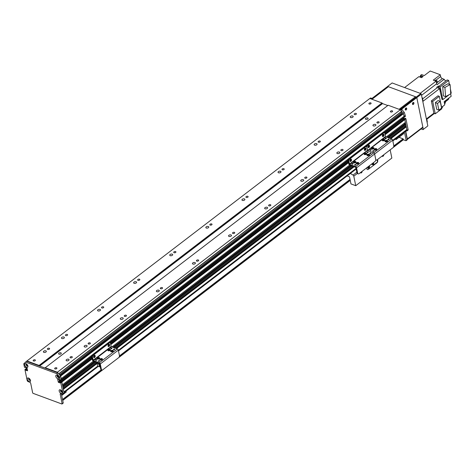 <?xml version="1.0" encoding="UTF-8"?>
<svg xmlns="http://www.w3.org/2000/svg" width="475" height="475" viewBox="0 0 475 475"><rect width="100%" height="100%" fill="white"/><g stroke="black" fill="none" stroke-linecap="round" stroke-linejoin="round"><path stroke-width="0.71" d="M47.654 348.531A1.128 0.618 168.4 0 1 48.818 348.193A1.128 0.618 168.4 0 1 49.584 348.614A1.128 0.618 168.4 0 1 48.604 349.446A1.128 0.618 168.4 0 1 47.375 349.066A1.128 0.618 168.4 0 1 47.654 348.531M70.371 356.945A1.128 0.618 168.4 0 1 71.535 356.6A1.128 0.618 168.4 0 1 72.301 357.022A1.128 0.618 168.4 0 1 71.321 357.853A1.128 0.618 168.4 0 1 70.092 357.473A1.128 0.618 168.4 0 1 70.371 356.945M43.771 351.197A1.502 0.825 168.4 0 1 45.321 350.74A1.502 0.825 168.4 0 1 46.336 351.298A1.502 0.825 168.4 0 1 45.036 352.408A1.502 0.825 168.4 0 1 43.397 351.904A1.502 0.825 168.4 0 1 43.771 351.197M66.488 359.605A1.502 0.825 168.4 0 1 68.038 359.147A1.502 0.825 168.4 0 1 69.053 359.706A1.502 0.825 168.4 0 1 67.753 360.816A1.502 0.825 168.4 0 1 66.114 360.311A1.502 0.825 168.4 0 1 66.488 359.605M84.538 345.788A1.502 0.825 168.4 0 1 86.088 345.337A1.502 0.825 168.4 0 1 87.103 345.895A1.502 0.825 168.4 0 1 85.797 347.005A1.502 0.825 168.4 0 1 84.164 346.495A1.502 0.825 168.4 0 1 84.538 345.788M61.821 337.381A1.502 0.825 168.4 0 1 63.371 336.929A1.502 0.825 168.4 0 1 64.386 337.488A1.502 0.825 168.4 0 1 63.086 338.592A1.502 0.825 168.4 0 1 61.447 338.087A1.502 0.825 168.4 0 1 61.821 337.381M120.638 318.161A1.502 0.825 168.4 0 1 122.188 317.71A1.502 0.825 168.4 0 1 123.203 318.268A1.502 0.825 168.4 0 1 121.897 319.372A1.502 0.825 168.4 0 1 120.264 318.867A1.502 0.825 168.4 0 1 120.638 318.161M97.921 309.753A1.502 0.825 168.4 0 1 99.471 309.302A1.502 0.825 168.4 0 1 100.486 309.86A1.502 0.825 168.4 0 1 99.18 310.965A1.502 0.825 168.4 0 1 97.547 310.46A1.502 0.825 168.4 0 1 97.921 309.753M156.732 290.534A1.502 0.825 168.4 0 1 158.282 290.082A1.502 0.825 168.4 0 1 159.297 290.641A1.502 0.825 168.4 0 1 157.997 291.745A1.502 0.825 168.4 0 1 156.364 291.24A1.502 0.825 168.4 0 1 156.732 290.534M134.021 282.126A1.502 0.825 168.4 0 1 135.571 281.675A1.502 0.825 168.4 0 1 136.586 282.233A1.502 0.825 168.4 0 1 135.28 283.337A1.502 0.825 168.4 0 1 133.647 282.833A1.502 0.825 168.4 0 1 134.021 282.126M192.832 262.907A1.502 0.825 168.4 0 1 194.382 262.455A1.502 0.825 168.4 0 1 195.397 263.013A1.502 0.825 168.4 0 1 194.097 264.118A1.502 0.825 168.4 0 1 192.458 263.613A1.502 0.825 168.4 0 1 192.832 262.907M170.115 254.499A1.502 0.825 168.4 0 1 171.665 254.048A1.502 0.825 168.4 0 1 172.68 254.6A1.502 0.825 168.4 0 1 171.38 255.71A1.502 0.825 168.4 0 1 169.741 255.206A1.502 0.825 168.4 0 1 170.115 254.499M228.932 235.279A1.502 0.825 168.4 0 1 230.482 234.828A1.502 0.825 168.4 0 1 231.497 235.386A1.502 0.825 168.4 0 1 230.191 236.491A1.502 0.825 168.4 0 1 228.558 235.986A1.502 0.825 168.4 0 1 228.932 235.279M206.215 226.872A1.502 0.825 168.4 0 1 207.765 226.415A1.502 0.825 168.4 0 1 208.78 226.973A1.502 0.825 168.4 0 1 207.474 228.083A1.502 0.825 168.4 0 1 205.841 227.578A1.502 0.825 168.4 0 1 206.215 226.872M265.032 207.652A1.502 0.825 168.4 0 1 266.582 207.201A1.502 0.825 168.4 0 1 267.597 207.753A1.502 0.825 168.4 0 1 266.291 208.863A1.502 0.825 168.4 0 1 264.658 208.359A1.502 0.825 168.4 0 1 265.032 207.652M242.315 199.245A1.502 0.825 168.4 0 1 243.865 198.787A1.502 0.825 168.4 0 1 244.88 199.346A1.502 0.825 168.4 0 1 243.574 200.456A1.502 0.825 168.4 0 1 241.941 199.951A1.502 0.825 168.4 0 1 242.315 199.245M301.126 180.025A1.502 0.825 168.4 0 1 302.676 179.568A1.502 0.825 168.4 0 1 303.691 180.126A1.502 0.825 168.4 0 1 302.391 181.236A1.502 0.825 168.4 0 1 300.752 180.732A1.502 0.825 168.4 0 1 301.126 180.025M278.409 171.618A1.502 0.825 168.4 0 1 279.959 171.16A1.502 0.825 168.4 0 1 280.98 171.718A1.502 0.825 168.4 0 1 279.674 172.829A1.502 0.825 168.4 0 1 278.041 172.324A1.502 0.825 168.4 0 1 278.409 171.618M337.226 152.398A1.502 0.825 168.4 0 1 338.776 151.941A1.502 0.825 168.4 0 1 339.791 152.499A1.502 0.825 168.4 0 1 338.491 153.609A1.502 0.825 168.4 0 1 336.852 153.104A1.502 0.825 168.4 0 1 337.226 152.398M314.509 143.99A1.502 0.825 168.4 0 1 316.059 143.533A1.502 0.825 168.4 0 1 317.074 144.091A1.502 0.825 168.4 0 1 315.774 145.202A1.502 0.825 168.4 0 1 314.135 144.697A1.502 0.825 168.4 0 1 314.509 143.99M373.326 124.771A1.502 0.825 168.4 0 1 374.876 124.313A1.502 0.825 168.4 0 1 375.891 124.872A1.502 0.825 168.4 0 1 374.585 125.982A1.502 0.825 168.4 0 1 372.952 125.477A1.502 0.825 168.4 0 1 373.326 124.771M350.609 116.363A1.502 0.825 168.4 0 1 352.159 115.906A1.502 0.825 168.4 0 1 353.174 116.464A1.502 0.825 168.4 0 1 351.868 117.574A1.502 0.825 168.4 0 1 350.235 117.07A1.502 0.825 168.4 0 1 350.609 116.363M58.93 353.121A1.366 0.748 168.4 0 1 60.343 352.705A1.366 0.748 168.4 0 1 61.263 353.216A1.366 0.748 168.4 0 1 60.076 354.225A1.366 0.748 168.4 0 1 58.591 353.762A1.366 0.748 168.4 0 1 58.93 353.121M88.421 343.128A1.128 0.618 168.4 0 1 89.585 342.79A1.128 0.618 168.4 0 1 90.351 343.205A1.128 0.618 168.4 0 1 89.365 344.037A1.128 0.618 168.4 0 1 88.136 343.662A1.128 0.618 168.4 0 1 88.421 343.128M65.704 334.721A1.128 0.618 168.4 0 1 66.868 334.376A1.128 0.618 168.4 0 1 67.634 334.798A1.128 0.618 168.4 0 1 66.654 335.629A1.128 0.618 168.4 0 1 65.425 335.249A1.128 0.618 168.4 0 1 65.704 334.721M124.521 315.501A1.128 0.618 168.4 0 1 125.685 315.157A1.128 0.618 168.4 0 1 126.445 315.578A1.128 0.618 168.4 0 1 125.465 316.409A1.128 0.618 168.4 0 1 124.236 316.029A1.128 0.618 168.4 0 1 124.521 315.501M101.804 307.093A1.128 0.618 168.4 0 1 102.968 306.749A1.128 0.618 168.4 0 1 103.728 307.171A1.128 0.618 168.4 0 1 102.748 308.002A1.128 0.618 168.4 0 1 101.519 307.622A1.128 0.618 168.4 0 1 101.804 307.093M160.615 287.874A1.128 0.618 168.4 0 1 161.779 287.529A1.128 0.618 168.4 0 1 162.545 287.951A1.128 0.618 168.4 0 1 161.565 288.782A1.128 0.618 168.4 0 1 160.336 288.402A1.128 0.618 168.4 0 1 160.615 287.874M137.898 279.466A1.128 0.618 168.4 0 1 139.068 279.122A1.128 0.618 168.4 0 1 139.828 279.543A1.128 0.618 168.4 0 1 138.848 280.375A1.128 0.618 168.4 0 1 137.619 279.995A1.128 0.618 168.4 0 1 137.898 279.466M196.715 260.247A1.128 0.618 168.4 0 1 197.879 259.902A1.128 0.618 168.4 0 1 198.645 260.324A1.128 0.618 168.4 0 1 197.665 261.155A1.128 0.618 168.4 0 1 196.436 260.775A1.128 0.618 168.4 0 1 196.715 260.247M173.998 251.839A1.128 0.618 168.4 0 1 175.162 251.495A1.128 0.618 168.4 0 1 175.928 251.916A1.128 0.618 168.4 0 1 174.948 252.748A1.128 0.618 168.4 0 1 173.719 252.368A1.128 0.618 168.4 0 1 173.998 251.839M232.815 232.619A1.128 0.618 168.4 0 1 233.979 232.275A1.128 0.618 168.4 0 1 234.739 232.697A1.128 0.618 168.4 0 1 233.759 233.528A1.128 0.618 168.4 0 1 232.53 233.148A1.128 0.618 168.4 0 1 232.815 232.619M210.098 224.212A1.128 0.618 168.4 0 1 211.262 223.868A1.128 0.618 168.4 0 1 212.028 224.289A1.128 0.618 168.4 0 1 211.048 225.12A1.128 0.618 168.4 0 1 209.819 224.74A1.128 0.618 168.4 0 1 210.098 224.212M268.909 204.992A1.128 0.618 168.4 0 1 270.079 204.648A1.128 0.618 168.4 0 1 270.839 205.069A1.128 0.618 168.4 0 1 269.859 205.901A1.128 0.618 168.4 0 1 268.63 205.521A1.128 0.618 168.4 0 1 268.909 204.992M246.198 196.579A1.128 0.618 168.4 0 1 247.362 196.24A1.128 0.618 168.4 0 1 248.122 196.662A1.128 0.618 168.4 0 1 247.143 197.493A1.128 0.618 168.4 0 1 245.913 197.113A1.128 0.618 168.4 0 1 246.198 196.579M305.009 177.365A1.128 0.618 168.4 0 1 306.173 177.021A1.128 0.618 168.4 0 1 306.939 177.442A1.128 0.618 168.4 0 1 305.959 178.273A1.128 0.618 168.4 0 1 304.73 177.893A1.128 0.618 168.4 0 1 305.009 177.365M282.293 168.952A1.128 0.618 168.4 0 1 283.456 168.613A1.128 0.618 168.4 0 1 284.222 169.035A1.128 0.618 168.4 0 1 283.243 169.866A1.128 0.618 168.4 0 1 282.013 169.486A1.128 0.618 168.4 0 1 282.293 168.952M341.109 149.732A1.128 0.618 168.4 0 1 342.273 149.393A1.128 0.618 168.4 0 1 343.039 149.815A1.128 0.618 168.4 0 1 342.059 150.646A1.128 0.618 168.4 0 1 340.83 150.266A1.128 0.618 168.4 0 1 341.109 149.732M318.392 141.324A1.128 0.618 168.4 0 1 319.556 140.986A1.128 0.618 168.4 0 1 320.322 141.402A1.128 0.618 168.4 0 1 319.343 142.239A1.128 0.618 168.4 0 1 318.113 141.859A1.128 0.618 168.4 0 1 318.392 141.324M401.428 113.026L401.642 111.352L58.71 373.819L57.392 372.222L400.324 109.761L388.152 105.254L44.935 367.994L39.621 366.059L39.081 365.441L382.013 102.98L369.841 98.473L26.6 361.238L57.885 372.816L60.699 376.236L61.388 379.584L61.204 378.7L404.142 116.232A76.368 42.21 -127.4 0 0 403.364 113.757L401.998 113.679M57.392 372.222L45.214 367.715M390.688 111.108A1.128 0.618 168.4 0 1 391.851 110.77A1.128 0.618 168.4 0 1 392.617 111.192A1.128 0.618 168.4 0 1 391.637 112.023A1.128 0.618 168.4 0 1 390.408 111.643A1.128 0.618 168.4 0 1 390.688 111.108M54.975 368.048A1.128 0.618 168.4 0 1 56.139 367.709A1.128 0.618 168.4 0 1 56.899 368.125A1.128 0.618 168.4 0 1 55.919 368.956A1.128 0.618 168.4 0 1 54.69 368.582A1.128 0.618 168.4 0 1 54.975 368.048M377.209 122.105A1.128 0.618 168.4 0 1 378.373 121.766A1.128 0.618 168.4 0 1 379.133 122.188A1.128 0.618 168.4 0 1 378.153 123.019A1.128 0.618 168.4 0 1 376.924 122.639A1.128 0.618 168.4 0 1 377.209 122.105M382.428 103.55L387.79 105.533L382.553 103.592L382.013 102.98M365.768 118.287A1.366 0.748 168.4 0 1 367.175 117.871A1.366 0.748 168.4 0 1 368.101 118.382A1.366 0.748 168.4 0 1 366.914 119.385A1.366 0.748 168.4 0 1 365.429 118.928A1.366 0.748 168.4 0 1 365.768 118.287M39.081 365.441L26.903 360.935M369.17 103.146A1.128 0.618 168.4 0 1 370.334 102.802A1.128 0.618 168.4 0 1 371.094 103.223A1.128 0.618 168.4 0 1 370.114 104.055A1.128 0.618 168.4 0 1 368.885 103.675A1.128 0.618 168.4 0 1 369.17 103.146M33.452 360.08A1.128 0.618 168.4 0 1 34.616 359.741A1.128 0.618 168.4 0 1 35.382 360.163A1.128 0.618 168.4 0 1 34.402 360.994A1.128 0.618 168.4 0 1 33.173 360.614A1.128 0.618 168.4 0 1 33.452 360.08M354.492 113.697A1.128 0.618 168.4 0 1 355.656 113.359A1.128 0.618 168.4 0 1 356.422 113.774A1.128 0.618 168.4 0 1 355.437 114.612A1.128 0.618 168.4 0 1 354.207 114.232A1.128 0.618 168.4 0 1 354.492 113.697M401.642 111.352L400.324 109.761M401.274 114.22A0.873 0.481 52.6 0 1 400.793 113.537M61.204 378.7L404.136 116.221L404.29 117.266L404.148 116.274L405.234 115.449L405.407 116.292L383.937 132.727L404.29 117.266L384.037 132.762M402.479 118.916L403.512 119.504L402.432 118.685L403.566 118.085L404.599 118.673M405.401 122.366L386.282 136.996L405.383 122.455L404.825 119.575L404.011 119.16M405.953 125.05L389.013 138.011L405.929 125.133L405.769 124.153L405.044 123.785A1.176 0.647 52.6 0 1 404.082 123.447M392.831 140.956L406.665 130.37A1.639 0.902 -127.4 0 0 406.867 129.515L406.315 126.831L405.597 126.463A1.176 0.647 52.6 0 1 404.635 126.124M25.804 370.197L25.721 369.799L26.802 368.968L26.885 369.372L25.804 370.197L27.348 369.663L26.659 368.79L26.018 368.731M30.246 379.739A0.873 0.481 52.6 0 1 29.581 379.282A0.873 0.481 52.6 0 1 29.313 378.527M93.337 361.226L62.468 384.851L61.892 382.037L61.073 381.639M60.58 381.965L59.565 381.467L58.977 379.507L59.345 381.3L60.58 381.965M60.307 380.439L91.924 356.214M58.746 376.877A0.873 0.481 52.6 0 1 58.087 376.42A0.873 0.481 52.6 0 1 57.819 375.666M62.124 391.537A0.873 0.481 52.6 0 1 61.4 390.99L61.073 390.812M63.935 392A1.639 0.902 -127.4 0 0 63.935 391.976L63.383 389.286L97.09 363.494M95.273 362.823L63.015 387.511L62.831 386.608L94.365 362.484M27.663 365.37A0.873 0.481 52.6 0 1 26.731 364.254L26.469 363.969A1.229 0.677 -127.4 0 0 26.843 365.037A1.229 0.677 -127.4 0 0 27.793 365.679M63.329 389.049L96.841 363.405M111.963 351.827L112.943 351.078M116.232 348.561L353.905 166.66M357.438 163.958L358.411 163.21M386.312 141.853L387.291 141.105M390.581 138.587L406.173 126.659M63.021 387.529L95.291 362.829M114.689 347.985L352.355 166.09M62.783 386.365L94.109 362.389M109.292 350.77L110.212 350.063M113.501 347.546L351.173 165.65M354.76 162.907L355.686 162.195M383.64 140.802L384.56 140.095M387.849 137.578L405.62 123.975M111.957 346.976L349.642 165.068L111.934 346.97M395.176 139.163L396.15 139.519L396.815 138.943L396.631 138.047M395.954 138.569L396.15 139.519L403.673 133.695L396.815 138.943M403.489 132.798L403.673 133.695M65.972 391.121L66.209 392.035L66.013 391.085M66.156 392.012L61.697 395.426M61.708 395.485L66.209 392.035M60.562 382.571L60.087 382.393L61.168 381.562L61.649 381.74L60.562 382.571L60.812 382.868L61.892 382.037L61.649 381.74L92.138 358.405M92.221 358.827L61.892 382.037L64.113 392.867A1.093 0.606 52.6 0 1 63.983 393.442L62.896 394.268A1.093 0.606 -127.4 0 0 63.032 393.698L60.812 382.868M61.382 393.912L63.217 402.853A0.546 0.303 52.6 0 1 63.151 403.138L62.071 403.97A0.546 0.303 -127.4 0 0 62.136 403.685L60.212 394.303A1.093 0.606 52.6 0 1 60.343 393.733A1.093 0.606 52.6 0 1 60.824 393.704L62.421 394.298A1.093 0.606 -127.4 0 0 62.896 394.268M62.071 403.97A0.546 0.303 -127.4 0 1 61.827 403.982L33.137 393.359A0.546 0.303 -127.4 0 1 32.644 392.766L30.721 383.384A1.093 0.606 52.6 0 0 29.741 382.197L28.144 381.609A1.093 0.606 -127.4 0 1 27.164 380.422L24.943 369.592L26.992 367.905M27.004 367.983L26.178 368.612L27.099 368.452M27.152 368.701L25.721 369.799M27.289 369.354L26.885 369.372L27.235 369.105M60.272 380.552L61.388 379.584L60.153 380.558L59.298 379.626L57.849 379.092M92.043 357.936L61.097 381.567L92.031 357.895M60.937 390.123A1.229 0.677 -127.4 0 0 61.311 391.204A1.229 0.677 -127.4 0 0 62.255 391.845M29.052 378.32A1.229 0.677 -127.4 0 0 29.426 379.4A1.229 0.677 -127.4 0 0 30.37 380.042M57.558 375.458A1.229 0.677 -127.4 0 0 57.932 376.544A1.229 0.677 -127.4 0 0 58.876 377.186M60.307 380.41L59.618 377.061L60.699 376.236M25.692 367.187L25.163 367.608L24.439 367.133L23.75 363.785L26.6 361.238M60.082 382.903L60.087 382.393M25.573 369.615L25.098 369.443M25.953 370.375L27.58 370.773L26.98 367.87L25.282 367.032M25.703 367.193L25.258 367.537L25.169 367.116M59.987 382.975L58.265 382.132L57.671 379.228M59.618 377.061L56.798 373.647L25.513 362.063M58.983 377.548A2.179 1.205 52.6 0 1 59.013 377.767A2.179 1.205 52.6 0 1 57.618 378.688A2.179 1.205 52.6 0 1 55.777 376.289A2.179 1.205 52.6 0 1 57.03 375.173A2.179 1.205 52.6 0 1 58.983 377.548M30.477 380.41A2.179 1.205 52.6 0 1 30.513 380.629A2.179 1.205 52.6 0 1 29.112 381.55A2.179 1.205 52.6 0 1 27.271 379.145A2.179 1.205 52.6 0 1 28.524 378.035A2.179 1.205 52.6 0 1 30.477 380.41M62.362 392.207A2.179 1.205 52.6 0 1 62.391 392.433A2.179 1.205 52.6 0 1 60.99 393.348A2.179 1.205 52.6 0 1 59.155 390.949A2.179 1.205 52.6 0 1 60.408 389.838A2.179 1.205 52.6 0 1 62.362 392.207M27.894 366.041A2.179 1.205 52.6 0 1 27.93 366.261A2.179 1.205 52.6 0 1 26.529 367.181A2.179 1.205 52.6 0 1 24.694 364.782A2.179 1.205 52.6 0 1 25.947 363.666A2.179 1.205 52.6 0 1 27.894 366.041M26.41 363.909A1.229 0.677 -127.4 0 0 26.19 363.992A1.229 0.677 -127.4 0 0 26.392 365.382A1.229 0.677 -127.4 0 0 27.681 365.94A1.229 0.677 -127.4 0 0 27.817 365.75M60.871 390.082A1.229 0.677 -127.4 0 0 60.652 390.159A1.229 0.677 -127.4 0 0 60.859 391.548A1.229 0.677 -127.4 0 0 62.142 392.113A1.229 0.677 -127.4 0 0 62.278 391.917M28.993 378.278A1.229 0.677 -127.4 0 0 28.767 378.361A1.229 0.677 -127.4 0 0 28.975 379.745A1.229 0.677 -127.4 0 0 30.258 380.309A1.229 0.677 -127.4 0 0 30.4 380.113M57.499 375.416A1.229 0.677 -127.4 0 0 57.273 375.499A1.229 0.677 -127.4 0 0 57.481 376.889A1.229 0.677 -127.4 0 0 58.763 377.447A1.229 0.677 -127.4 0 0 58.9 377.257M56.798 373.647L57.885 372.816M399.006 137.334L403.073 138.837L403.376 139.727L393.348 147.315M367.246 154.541A1.366 0.748 168.4 0 1 368.653 154.132A1.366 0.748 168.4 0 1 369.58 154.636A1.366 0.748 168.4 0 1 368.392 155.646A1.366 0.748 168.4 0 1 366.908 155.188A1.366 0.748 168.4 0 1 367.246 154.541M369.485 155.028A1.366 0.748 -11.6 0 0 367.395 155.26A1.366 0.748 -11.6 0 0 367.151 155.509M356.416 162.83A1.366 0.748 168.4 0 1 357.823 162.42A1.366 0.748 168.4 0 1 358.75 162.925A1.366 0.748 168.4 0 1 357.562 163.934A1.366 0.748 168.4 0 1 356.078 163.477A1.366 0.748 168.4 0 1 356.416 162.83M358.031 163.786L358.649 163.317A1.366 0.748 -11.6 0 0 356.565 163.548A1.366 0.748 -11.6 0 0 356.321 163.798M353.626 161.797A1.366 0.748 168.4 0 1 355.033 161.387A1.366 0.748 168.4 0 1 355.959 161.892A1.366 0.748 168.4 0 1 354.772 162.901A1.366 0.748 168.4 0 1 353.287 162.444A1.366 0.748 168.4 0 1 353.626 161.797M355.864 162.284A1.366 0.748 -11.6 0 0 353.774 162.515A1.366 0.748 -11.6 0 0 353.531 162.765M364.456 153.514A1.366 0.748 168.4 0 1 365.863 153.098A1.366 0.748 168.4 0 1 366.789 153.603A1.366 0.748 168.4 0 1 365.602 154.612A1.366 0.748 168.4 0 1 364.117 154.155A1.366 0.748 168.4 0 1 364.456 153.514M366.694 154.001A1.366 0.748 -11.6 0 0 364.604 154.227A1.366 0.748 -11.6 0 0 364.361 154.476M355.739 165.039A0.671 0.368 168.4 0 1 355.045 165.241A0.671 0.368 168.4 0 1 354.588 164.991A0.671 0.368 168.4 0 1 355.175 164.498A0.671 0.368 168.4 0 1 355.906 164.724A0.671 0.368 168.4 0 1 355.739 165.039M368.107 152.404A0.671 0.368 168.4 0 1 367.412 152.606A0.671 0.368 168.4 0 1 366.961 152.356A0.671 0.368 168.4 0 1 367.543 151.863A0.671 0.368 168.4 0 1 368.273 152.089A0.671 0.368 168.4 0 1 368.107 152.404M370.898 153.437A0.671 0.368 168.4 0 1 370.203 153.639A0.671 0.368 168.4 0 1 369.752 153.389A0.671 0.368 168.4 0 1 370.334 152.897A0.671 0.368 168.4 0 1 371.064 153.122A0.671 0.368 168.4 0 1 370.898 153.437M352.949 164.006A0.671 0.368 168.4 0 1 352.254 164.208A0.671 0.368 168.4 0 1 351.797 163.958A0.671 0.368 168.4 0 1 352.385 163.465A0.671 0.368 168.4 0 1 353.115 163.691A0.671 0.368 168.4 0 1 352.949 164.006M348.988 158.822A1.639 1.027 110.3 0 0 348.181 160.995L348.775 163.899A1.146 0.635 -127.4 0 0 349.802 165.146L355.745 167.342L357.04 172.942A1.639 1.027 110.3 0 0 357.556 173.642L358.192 173.88A1.639 1.027 -69.7 0 1 357.675 173.173L356.577 167.817A1.093 0.606 -127.4 0 0 355.597 166.63L349.659 164.427L348.816 161.227A1.639 1.027 -69.7 0 1 349.624 159.06L348.988 158.822L364.871 146.668L365.507 146.906L349.624 159.06M365.507 146.906A1.639 1.027 -69.7 0 1 366.35 146.71L365.714 146.472A1.639 1.027 110.3 0 0 364.871 146.668M350.01 161.209A1.229 0.772 110.3 0 0 350.888 159.44A1.229 0.772 110.3 0 0 350.776 159.143M364.45 150.159A1.229 0.772 110.3 0 0 365.328 148.384A1.229 0.772 110.3 0 0 365.216 148.093M366.35 146.71A1.639 1.027 -69.7 0 1 366.866 147.416A1.639 1.027 -69.7 0 1 367.674 145.249L367.038 145.012A1.639 1.027 110.3 0 0 366.201 146.656M377.221 162.266A0.546 0.303 -127.4 0 0 377.53 161.969A1.639 1.027 110.3 0 0 377.744 160.592L377.524 159.535L377.744 160.592A1.639 1.027 -69.7 0 1 377.536 161.981L377.097 159.861A1.639 1.027 -69.7 0 1 376.242 160.069A1.639 1.027 -69.7 0 1 375.725 159.362A1.639 1.027 -69.7 0 1 374.918 161.53L359.035 173.684A1.639 1.027 -69.7 0 1 358.192 173.88M377.085 159.873L392.968 147.719A1.639 1.027 -69.7 0 0 393.775 145.546L392.677 140.19L374.627 154.001L375.725 159.362L374.627 154.001A1.093 0.606 -127.4 0 0 373.647 152.813L367.709 150.617L366.866 147.416L367.46 150.32L349.41 164.13M351.524 159.671A1.229 0.772 -69.7 0 1 351.215 160.983A1.229 0.772 -69.7 0 1 350.289 161.447A1.229 0.772 -69.7 0 1 349.992 160.027A1.229 0.772 -69.7 0 1 351.138 159.143A1.229 0.772 -69.7 0 1 351.524 159.671M365.964 148.622A1.229 0.772 -69.7 0 1 365.655 149.934A1.229 0.772 -69.7 0 1 364.729 150.397A1.229 0.772 -69.7 0 1 364.432 148.978A1.229 0.772 -69.7 0 1 365.578 148.093A1.229 0.772 -69.7 0 1 365.964 148.622M404.326 117.147L405.407 116.292M385.047 134.235L404.581 119.278L404.106 119.1L405.092 118.346M405.187 118.275L405.668 118.453L404.581 119.278L404.825 119.575L405.911 118.75L405.668 118.453M405.911 118.75L408.132 129.58A1.093 0.606 52.6 0 1 408.001 130.15L406.915 130.975A1.093 0.606 -127.4 0 0 407.051 130.405L404.825 119.575L385.13 134.651M405.531 131.243L407.235 139.561A0.546 0.303 52.6 0 1 407.17 139.846L406.089 140.677A0.546 0.303 -127.4 0 0 406.155 140.392L404.445 132.068M369.906 98.497L370.625 97.951L371.509 98.278L370.791 98.83M371.646 99.144L372.002 98.871A0.546 0.303 -127.4 0 0 371.509 98.278M372.002 98.871L372.073 99.21M400.282 109.743L401.001 109.197A0.546 0.303 -127.4 0 0 400.686 109.434M401.001 109.197L401.892 109.523L404.267 112.397A76.368 42.21 52.6 0 1 405.234 115.449M384.94 133.718L404.106 119.1L384.946 133.766M400.811 110.348L401.892 109.523M403.346 113.721A76.368 42.21 -127.4 0 0 403.18 113.228L401.672 111.399M403.334 139.757L405.846 140.689A0.546 0.303 -127.4 0 0 406.089 140.677M406.03 130.857L406.44 131.005A1.093 0.606 -127.4 0 0 406.915 130.975M404.267 112.397L403.18 113.228M377.293 162.385A1.639 1.027 -69.7 0 1 376.936 162.759L368.267 169.391A1.639 1.027 -69.7 0 1 367.43 169.581A1.639 1.027 -69.7 0 1 366.914 168.874L366.694 167.823L366.914 168.874A1.639 1.027 110.3 0 0 367.43 169.581A1.639 1.027 110.3 0 0 368.267 169.391L376.936 162.759A1.639 1.027 110.3 0 0 377.293 162.385M367.87 168.102A1.366 0.855 110.3 0 0 368.897 166.137M369.259 165.864A1.366 0.855 -69.7 0 1 369.372 167.479A1.366 0.855 -69.7 0 1 368.155 168.328A1.366 0.855 -69.7 0 1 367.745 167.022M373.487 162.622L373.92 164.73A0.546 0.303 52.6 0 1 373.611 165.033L371.408 164.213M371.99 163.768L373.178 164.178L372.982 163.014M416.053 97.589L415.512 96.734L388.413 86.699L371.99 99.269M399.944 109.618L415.999 97.327M412.953 102.636A0.885 0.552 -69.7 0 1 412.983 102.737A0.885 0.552 -69.7 0 1 412.46 103.966M405.739 108.157A0.885 0.552 -69.7 0 1 405.763 108.264A0.885 0.552 -69.7 0 1 405.246 109.487M415.512 96.734L399.089 109.303M427.512 126.178L422.999 129.627L427.512 126.178M422.999 129.627L421.082 128.921M387.363 86.967L387.612 86.408L416.308 97.031L416.801 97.624L423.308 129.331M387.612 86.408L392.124 82.953L420.82 93.575L416.308 97.031M416.801 97.624L421.307 94.169L420.82 93.575M421.307 94.169L427.821 125.875M426.811 119.272L434.376 113.483M445.877 101.389L445.253 102.095M442.569 106.543A207.278 114.57 -127.4 0 1 442.652 107.148L441.697 107.878M404.593 87.566L418.855 76.653L421.551 77.651L423.178 76.404L420.482 75.406L421.562 74.581L424.258 75.578L430.213 71.018L440.295 74.753L440.663 76.54L435.973 80.127M421.931 97.203A2.452 1.36 -127.4 0 1 422.56 98.568L423.106 101.222L439.565 88.623L441.97 99.323L442.765 99.619L440.165 86.931L438.769 86.42L439.137 88.213A207.278 114.57 -127.4 0 1 439.749 88.487L439.975 89.597A1.609 0.891 52.6 0 1 440.052 89.971L440.367 91.509M439.565 88.623A207.278 114.57 -127.4 0 0 437.315 87.626A2.618 1.449 52.6 0 1 436.709 87.275L438.336 86.028A2.618 1.449 -127.4 0 0 438.858 86.349M434.821 80.554L435.32 80.168A1.526 0.843 -127.4 0 1 435.991 80.133A1.526 0.843 -127.4 0 1 437.202 81.332A1.526 0.843 -127.4 0 1 437.178 82.597L442.379 78.618A1.912 1.057 52.6 0 1 440.663 76.54M442.379 78.618L444.178 79.283L437.137 84.669A2.618 1.449 52.6 0 1 436.739 83.725A207.278 114.57 -127.4 0 0 436.074 81.177L433.259 80.138L440.295 74.753M445.9 80.964A2.618 1.449 52.6 0 1 444.178 79.283M438.769 86.42L447.254 79.925L448.649 80.441L449.451 84.366M450.425 89.092L451.25 93.124L450.733 93.522M450.662 93.86L451.167 96.312L444.131 101.698L444.778 104.85L441.578 107.297M448.78 98.141L448.911 98.782L445.069 101.727M445.176 101.923L448.258 99.566A2.618 1.449 52.6 0 1 448.388 99.186M420.185 93.337L436.074 81.177M419.829 77.015A1.609 0.891 52.6 0 1 420.007 77.063A1.609 0.891 52.6 0 1 420.191 77.146M421.105 77.484A1.609 0.891 -127.4 0 0 420.262 76.873A1.609 0.891 -127.4 0 0 419.556 76.908M422.037 77.277A1.526 0.843 -127.4 0 0 420.998 76.386A1.526 0.843 -127.4 0 0 420.327 76.422L419.829 76.808M420.613 76.321A207.278 114.57 52.6 0 1 420.482 75.406M436.501 82.787A1.639 0.902 -127.4 0 0 436.329 82.139M436.038 81.166A1.609 0.891 -127.4 0 0 435.254 80.619A1.609 0.891 -127.4 0 0 434.589 80.631M436.59 83.131A1.609 0.891 -127.4 0 0 436.08 81.213M427.114 122.437A2.452 1.36 -127.4 0 0 427.233 121.345L426.692 118.697L433.877 113.198L431.348 100.89L437.974 95.819L439.327 96.318L441.875 108.733L435.248 113.804L432.701 101.389L431.348 100.89M439.791 89.716A1.609 0.891 52.6 0 1 439.874 90.119M439.886 89.157A1.609 0.891 -127.4 0 0 439.577 88.694M439.494 88.593A1.609 0.891 -127.4 0 0 438.057 87.952M438.977 87.43A1.526 0.843 -127.4 0 0 438.716 87.531L438.217 87.911M438.336 86.028L438.657 87.578M448.649 80.441L440.165 86.931M449.344 94.584L442.765 99.619M447.913 83.796L442.724 86.64L443.371 95.843L445.562 96.651L444.915 87.453L450.11 84.609L447.913 83.796M442.724 86.64L444.915 87.453M450.11 84.609L450.757 93.812L445.562 96.651M444.481 103.431A1.639 0.902 -127.4 0 0 444.38 102.915M444.553 103.764A1.609 0.891 -127.4 0 0 444.184 101.959M444.659 103.592L445.158 103.206A1.526 0.843 -127.4 0 0 444.713 101.258M433.788 113.264L435.248 113.804M432.701 101.389L439.327 96.318M435.367 102.63L438.057 100.575L440.212 101.371L441.596 108.11L438.906 110.17L436.757 109.375L435.367 102.63L437.522 103.425L440.212 101.371M438.906 110.17L437.522 103.425M405.252 109.559A1.093 0.683 -69.7 0 1 405.531 108.395A1.093 0.683 -69.7 0 1 406.357 107.979A1.093 0.683 -69.7 0 1 406.618 109.244A1.093 0.683 -69.7 0 1 405.597 110.028A1.093 0.683 -69.7 0 1 405.252 109.559M405.282 109.66A1.093 0.683 110.3 0 0 405.876 108.057M412.472 104.031A1.093 0.683 -69.7 0 1 412.751 102.867A1.093 0.683 -69.7 0 1 413.577 102.457A1.093 0.683 -69.7 0 1 413.838 103.716A1.093 0.683 -69.7 0 1 412.817 104.5A1.093 0.683 -69.7 0 1 412.472 104.031M412.502 104.132A1.093 0.683 110.3 0 0 413.096 102.529M416.718 97.832L415.922 97.541A0.546 0.344 110.3 0 0 415.637 97.601L416.438 97.897A0.546 0.344 -69.7 0 1 416.89 98.07L422.851 127.098L407.324 138.979L405.709 131.1M407.324 138.979A1.093 0.606 52.6 0 1 407.229 139.519L422.714 127.668A1.093 0.606 -127.4 0 0 422.851 127.098M416.438 97.897L401.636 109.226L400.841 108.929A0.546 0.344 110.3 0 0 400.585 109.345M387.838 87.145L387.226 86.919A0.546 0.344 110.3 0 0 386.947 86.984L372.145 98.307A0.546 0.344 110.3 0 0 371.913 98.646M415.637 97.601L400.841 108.929M367.709 167.651A0.885 0.552 110.3 0 0 368.357 167.301A0.885 0.552 110.3 0 0 368.576 166.381M347.16 175.91L349.095 176.629A0.546 0.303 52.6 0 1 349.588 177.223L350.96 183.92L355.745 185.689L353.792 176.183A1.093 0.606 -127.4 0 0 353.026 175.103L350.39 173.44M390.159 149.863L391.845 158.062L355.745 185.689M383.8 154.731A1.342 0.843 -69.7 0 1 382.417 156.364A1.342 0.843 -69.7 0 1 382.084 156.043M362.14 171.309A1.342 0.843 -69.7 0 1 360.757 172.942A1.342 0.843 -69.7 0 1 360.424 172.621M385.296 140.731A1.366 0.748 168.4 0 1 386.703 140.315A1.366 0.748 168.4 0 1 387.63 140.826A1.366 0.748 168.4 0 1 386.442 141.835A1.366 0.748 168.4 0 1 384.958 141.372A1.366 0.748 168.4 0 1 385.296 140.731M386.911 141.687L387.529 141.212A1.366 0.748 -11.6 0 0 385.439 141.443A1.366 0.748 -11.6 0 0 385.195 141.698M374.466 149.019A1.366 0.748 168.4 0 1 375.873 148.604A1.366 0.748 168.4 0 1 376.8 149.114A1.366 0.748 168.4 0 1 375.612 150.118A1.366 0.748 168.4 0 1 374.128 149.661A1.366 0.748 168.4 0 1 374.466 149.019M376.699 149.506A1.366 0.748 -11.6 0 0 374.615 149.732A1.366 0.748 -11.6 0 0 374.371 149.981M371.676 147.986A1.366 0.748 168.4 0 1 373.083 147.571A1.366 0.748 168.4 0 1 374.009 148.081A1.366 0.748 168.4 0 1 372.822 149.091A1.366 0.748 168.4 0 1 371.337 148.627A1.366 0.748 168.4 0 1 371.676 147.986M373.914 148.473A1.366 0.748 -11.6 0 0 371.824 148.699A1.366 0.748 -11.6 0 0 371.581 148.954M382.506 139.697A1.366 0.748 168.4 0 1 383.913 139.288A1.366 0.748 168.4 0 1 384.839 139.792A1.366 0.748 168.4 0 1 383.652 140.802A1.366 0.748 168.4 0 1 382.167 140.339A1.366 0.748 168.4 0 1 382.506 139.697M384.744 140.184A1.366 0.748 -11.6 0 0 382.654 140.41A1.366 0.748 -11.6 0 0 382.411 140.665M373.783 151.228A0.671 0.368 168.4 0 1 373.095 151.43A0.671 0.368 168.4 0 1 372.637 151.181A0.671 0.368 168.4 0 1 373.219 150.682A0.671 0.368 168.4 0 1 373.95 150.907A0.671 0.368 168.4 0 1 373.783 151.228M386.157 138.587A0.671 0.368 168.4 0 1 385.463 138.795A0.671 0.368 168.4 0 1 385.011 138.546A0.671 0.368 168.4 0 1 385.593 138.047A0.671 0.368 168.4 0 1 386.323 138.273A0.671 0.368 168.4 0 1 386.157 138.587M388.948 139.62A0.671 0.368 168.4 0 1 388.253 139.828A0.671 0.368 168.4 0 1 387.802 139.579A0.671 0.368 168.4 0 1 388.384 139.08A0.671 0.368 168.4 0 1 389.114 139.306A0.671 0.368 168.4 0 1 388.948 139.62M370.999 150.195A0.671 0.368 168.4 0 1 370.304 150.397A0.671 0.368 168.4 0 1 369.847 150.148A0.671 0.368 168.4 0 1 370.435 149.649A0.671 0.368 168.4 0 1 371.165 149.88A0.671 0.368 168.4 0 1 370.999 150.195M382.921 132.857L383.557 133.089A1.639 1.027 -69.7 0 1 384.4 132.899L383.764 132.662A1.639 1.027 110.3 0 0 382.921 132.857L367.038 145.012M368.06 147.398A1.229 0.772 110.3 0 0 368.938 145.623A1.229 0.772 110.3 0 0 368.826 145.332M382.5 136.343A1.229 0.772 110.3 0 0 383.378 134.573A1.229 0.772 110.3 0 0 383.266 134.282M383.557 133.089L367.674 145.249M384.4 132.899A1.639 1.027 -69.7 0 1 384.916 133.6L385.51 136.503L349.659 164.427M356.577 167.817L374.627 154.001A1.093 0.606 -127.4 0 0 373.647 152.813L367.709 150.617L385.753 136.8L385.51 136.503M369.574 145.861A1.229 0.772 -69.7 0 1 369.265 147.173A1.229 0.772 -69.7 0 1 368.339 147.63A1.229 0.772 -69.7 0 1 368.042 146.217A1.229 0.772 -69.7 0 1 369.188 145.332A1.229 0.772 -69.7 0 1 369.574 145.861M384.014 134.811A1.229 0.772 -69.7 0 1 383.705 136.117A1.229 0.772 -69.7 0 1 382.779 136.58A1.229 0.772 -69.7 0 1 382.482 135.161A1.229 0.772 -69.7 0 1 383.628 134.277A1.229 0.772 -69.7 0 1 384.014 134.811M392.677 140.19A1.093 0.606 -127.4 0 0 391.697 139.003L385.753 136.8M110.948 350.698A1.366 0.748 168.4 0 1 112.355 350.289A1.366 0.748 168.4 0 1 113.282 350.793A1.366 0.748 168.4 0 1 112.094 351.803A1.366 0.748 168.4 0 1 110.61 351.346A1.366 0.748 168.4 0 1 110.948 350.698M112.563 351.654L113.181 351.185A1.366 0.748 -11.6 0 0 111.091 351.417A1.366 0.748 -11.6 0 0 110.847 351.666M100.118 358.987A1.366 0.748 168.4 0 1 101.525 358.577A1.366 0.748 168.4 0 1 102.452 359.082A1.366 0.748 168.4 0 1 101.264 360.092A1.366 0.748 168.4 0 1 99.78 359.628A1.366 0.748 168.4 0 1 100.118 358.987M102.351 359.474A1.366 0.748 -11.6 0 0 100.267 359.706A1.366 0.748 -11.6 0 0 100.023 359.955M97.327 357.954A1.366 0.748 168.4 0 1 98.735 357.544A1.366 0.748 168.4 0 1 99.661 358.049A1.366 0.748 168.4 0 1 98.473 359.058A1.366 0.748 168.4 0 1 96.989 358.601A1.366 0.748 168.4 0 1 97.327 357.954M99.566 358.441A1.366 0.748 -11.6 0 0 97.476 358.673A1.366 0.748 -11.6 0 0 97.232 358.922M108.157 349.665A1.366 0.748 168.4 0 1 109.565 349.256A1.366 0.748 168.4 0 1 110.491 349.76A1.366 0.748 168.4 0 1 109.303 350.77A1.366 0.748 168.4 0 1 107.819 350.312A1.366 0.748 168.4 0 1 108.157 349.665M110.396 350.152A1.366 0.748 -11.6 0 0 108.306 350.384A1.366 0.748 -11.6 0 0 108.062 350.633M99.435 361.196A0.671 0.368 168.4 0 1 98.747 361.398A0.671 0.368 168.4 0 1 98.289 361.148A0.671 0.368 168.4 0 1 98.871 360.656A0.671 0.368 168.4 0 1 99.607 360.881A0.671 0.368 168.4 0 1 99.435 361.196M111.809 348.561A0.671 0.368 168.4 0 1 111.114 348.763A0.671 0.368 168.4 0 1 110.663 348.513A0.671 0.368 168.4 0 1 111.245 348.021A0.671 0.368 168.4 0 1 111.975 348.246A0.671 0.368 168.4 0 1 111.809 348.561M114.6 349.594A0.671 0.368 168.4 0 1 113.905 349.796A0.671 0.368 168.4 0 1 113.454 349.547A0.671 0.368 168.4 0 1 114.036 349.048A0.671 0.368 168.4 0 1 114.766 349.273A0.671 0.368 168.4 0 1 114.6 349.594M96.651 360.163A0.671 0.368 168.4 0 1 95.956 360.365A0.671 0.368 168.4 0 1 95.499 360.115A0.671 0.368 168.4 0 1 96.087 359.622A0.671 0.368 168.4 0 1 96.817 359.848A0.671 0.368 168.4 0 1 96.651 360.163M92.69 354.979A1.639 1.027 110.3 0 0 91.883 357.152L92.477 360.05A1.146 0.635 -127.4 0 0 93.504 361.303L99.441 363.5L100.742 369.093A1.639 1.027 110.3 0 0 101.252 369.799L101.893 370.037A1.639 1.027 -69.7 0 1 101.377 369.33L100.278 363.975A1.093 0.606 -127.4 0 0 99.299 362.781L93.361 360.584L92.518 357.384A1.639 1.027 -69.7 0 1 93.326 355.217L92.69 354.979L108.573 342.825L109.208 343.063L93.326 355.217M109.208 343.063A1.639 1.027 -69.7 0 1 110.052 342.867L109.416 342.629A1.639 1.027 110.3 0 0 108.573 342.825M93.712 357.366A1.229 0.772 110.3 0 0 94.59 355.591A1.229 0.772 110.3 0 0 94.478 355.3M108.152 346.317A1.229 0.772 110.3 0 0 109.03 344.541A1.229 0.772 110.3 0 0 108.918 344.25M110.052 342.867A1.639 1.027 -69.7 0 1 110.568 343.573L111.162 346.477L93.112 360.287M111.162 346.477L117.349 348.971A1.093 0.606 -127.4 0 1 118.328 350.158L119.427 355.52A1.639 1.027 -69.7 0 1 118.619 357.687L102.737 369.841A1.639 1.027 -69.7 0 1 101.893 370.037M95.226 355.828A1.229 0.772 -69.7 0 1 94.917 357.141A1.229 0.772 -69.7 0 1 93.991 357.604A1.229 0.772 -69.7 0 1 93.694 356.185A1.229 0.772 -69.7 0 1 94.84 355.3A1.229 0.772 -69.7 0 1 95.226 355.828M109.666 344.779A1.229 0.772 -69.7 0 1 109.357 346.091A1.229 0.772 -69.7 0 1 108.431 346.548A1.229 0.772 -69.7 0 1 108.134 345.135A1.229 0.772 -69.7 0 1 109.28 344.25A1.229 0.772 -69.7 0 1 109.666 344.779M99.192 363.405L99.382 364.343L93.967 362.336L93.771 361.398M100.148 366.219L99.388 366.801L97.672 366.166L97.132 363.512M99.382 364.343L99.714 364.093M99.388 366.801L98.842 364.141M39.621 366.059L382.553 103.592M44.858 367.994L45.178 367.751M39.526 365.988L382.464 103.526M93.575 356.761L94.614 355.971M108.015 345.711L109.048 344.921M110.598 343.734L348.341 161.779M349.879 160.603L350.912 159.814M364.313 149.554L365.352 148.764M367.923 146.793L368.956 146.003M382.363 135.743L383.396 134.947M59.713 381.645L91.859 357.04M110.242 342.974L348.163 160.882M384.59 133.006L402.646 119.183M59.565 381.467L91.847 356.761M110.016 342.855L348.145 160.603M384.364 132.881L402.503 119.005M59.482 381.063L60.141 380.558M59.357 380.891L59.909 380.469M59.227 380.724L59.672 380.386M61.394 379.614L91.913 356.25M109.618 342.707L348.211 160.099M365.916 146.549L366.261 146.282M109.588 342.695L348.223 160.057M365.887 146.537L366.272 146.241M60.586 376.099L403.364 113.757M60.438 375.909L403.18 113.596M402.016 113.65L60.016 375.398L402.046 113.638M59.47 374.745L401.5 112.973M58.805 373.938L401.696 111.506M61.061 390.788L61.406 390.521M63.935 391.976L97.672 366.154M118.358 350.318L356.102 168.37M392.706 140.351L406.867 129.515M116.488 348.65L354.154 166.755M390.836 138.682L406.315 126.831M63.228 388.544L96.324 363.209M111.221 351.809L112.272 351.007M115.722 348.365L353.388 166.47M356.689 163.946L357.74 163.139M385.569 141.841L386.62 141.033M390.07 138.397L405.656 126.463M63.217 388.497L96.282 363.197M111.168 351.797L112.201 351.013M115.674 348.353L353.341 166.452M356.642 163.934L357.669 163.145M385.516 141.829L386.549 141.039M390.022 138.379L405.597 126.463M114.665 347.979L352.337 166.084M113.757 347.641L351.423 165.745M388.105 137.673L405.769 124.153M62.676 385.86L93.89 361.974M108.502 350.793L109.577 349.968M112.991 347.356L350.657 165.46M353.97 162.925L355.045 162.1M382.85 140.826L383.925 140M387.339 137.388L405.11 123.785M62.67 385.819L93.884 361.932M108.448 350.782L109.505 349.968M112.943 347.338L350.615 165.442M353.917 162.913L354.979 162.106M382.797 140.814L383.853 140M387.291 137.37L405.044 123.785M62.462 384.827L93.326 361.214M110.782 344.618L348.525 162.67M93.652 357.247L94.424 356.654M108.092 346.192L108.864 345.604M110.699 344.203L348.436 162.248M349.95 161.09L350.722 160.502M364.39 150.041L365.162 149.447M368 147.274L368.772 146.686M382.44 136.224L383.212 135.636M58.508 382.428L59.595 381.597M58.265 382.132L59.345 381.3M63.032 393.698L64.113 392.867M60.212 394.303L60.937 393.745M62.136 403.685L63.217 402.853M350.223 180.322L118.999 357.283M102.315 370.055L62.706 400.366M403.412 139.585L393.395 147.25M350.218 180.292L119.047 357.218M102.256 370.067L62.7 400.342M403.317 139.133L393.733 146.472M350.128 179.847L119.385 356.44M101.709 369.972L62.611 399.891M403.073 138.837L393.811 145.926M350.039 179.425L119.462 355.9M101.282 369.811L62.528 399.475M348.181 160.995L348.816 161.227M357.675 173.173L357.04 172.942M391.697 139.003L355.597 166.63M407.051 130.405L408.132 129.58M406.155 140.392L407.235 139.561M402.729 119.213L403.809 118.382M377.53 161.969L373.92 164.73M437.315 87.626L422.619 98.871M421.551 95.344L436.739 83.725M422.56 98.568L422.263 98.8M427.233 121.345L426.936 121.576M386.947 86.984L387.689 87.258M372.887 98.586L372.145 98.307M356.879 172.158L353.026 175.103M357.313 173.494L353.792 176.183M91.883 357.152L92.518 357.384M118.328 350.158L100.278 363.975M101.377 369.33L100.742 369.093M117.349 348.971L99.299 362.781M111.405 346.774L93.361 360.584M93.581 356.707L94.614 355.918M108.021 345.657L109.054 344.868M110.592 343.686L348.329 161.737M349.879 160.55L350.912 159.76M364.319 149.5L365.352 148.711M367.929 146.739L368.962 145.95M382.369 135.69L383.402 134.894M61.352 379.727L91.889 356.357M109.689 342.73L348.187 160.2M59.482 374.757L401.476 113.014M61.043 390.747L61.376 390.492M64.06 392.582L98.283 366.391M118.483 350.93L356.226 168.975M63.027 387.57L95.332 362.847M114.73 348.003L352.397 166.102M389.078 138.029L405.929 125.133M62.48 384.892L93.379 361.243M111.999 346.988L349.677 165.086M386.347 137.02L405.383 122.455M24.973 369.449L26.06 368.618M60.016 382.399L61.097 381.567M25.234 367.603L25.751 367.211M62.724 400.443L102.541 369.966M118.803 357.521L350.235 180.393M393.152 147.547L403.376 139.727M405.371 116.434L404.29 117.266M405.116 118.275L404.035 119.106M400.763 109.208L400.134 109.689M377.465 162.254L373.855 165.015M375.755 159.885L376.242 160.069"/></g></svg>
